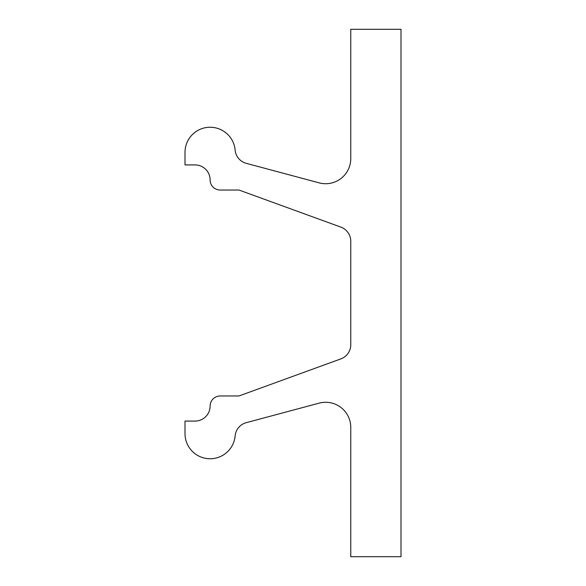 <?xml version="1.0" encoding="UTF-8"?>
<svg xmlns="http://www.w3.org/2000/svg" width="586" height="586" viewBox="0 0 586 586"><rect width="100%" height="100%" fill="white"/><g stroke="black" fill="none" stroke-linecap="round" stroke-linejoin="round"><path stroke-width="0.88" d="M340.847 227.104A15.068 15.068 0 0 1 350.765 241.271L350.765 344.729A15.068 15.068 0 0 1 340.847 358.896L238.978 395.968L220.168 395.968A10.043 10.043 0 0 0 210.125 406.017A15.068 15.068 0 0 1 195.057 421.085L185.008 421.085L185.008 433.64A25.117 25.117 0 0 0 208.997 458.728A25.117 25.117 0 0 0 235.14 435.881A15.068 15.068 0 0 1 246.245 422.674L319.15 403.139A25.117 25.117 0 0 1 350.765 427.399L350.765 556.7L400.992 556.7L400.992 29.3L350.765 29.3L350.765 158.601A25.117 25.117 0 0 1 319.15 182.861L246.245 163.326A15.068 15.068 0 0 1 235.14 150.119A25.117 25.117 0 0 0 208.997 127.272A25.117 25.117 0 0 0 185.008 152.36L185.008 164.915L195.057 164.915A15.068 15.068 0 0 1 210.125 179.983A10.043 10.043 0 0 0 220.168 190.032L238.978 190.032L340.847 227.104"/></g></svg>
